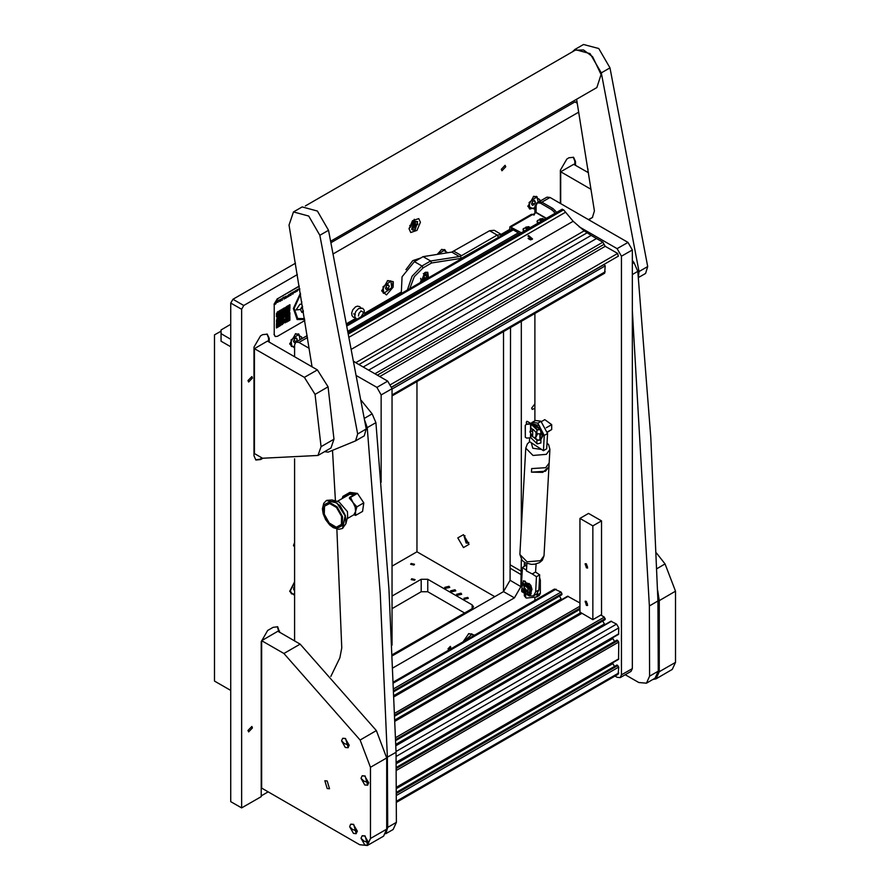 <?xml version="1.0" encoding="UTF-8"?>
<svg xmlns="http://www.w3.org/2000/svg" width="890" height="890" viewBox="0 0 890 890"><rect width="100%" height="100%" fill="white"/><g stroke="black" fill="none" stroke-linecap="round" stroke-linejoin="round"><path stroke-width="1.33" d="M420.436 222.289L418.767 218.617L412.571 220.764L409.066 228.852L410.735 232.535L416.921 230.377L420.436 222.289M450.741 647.197L450.34 646.318L448.026 648.754L448.426 649.633L450.741 647.197M505.72 166.808L505.064 165.373L501.281 169.367L501.927 170.802L505.72 166.808M252.46 378.005L251.814 376.57L248.021 380.564L248.677 381.999L252.46 378.005M252.46 727.931L251.814 726.485L248.021 730.49L248.677 731.925L252.46 727.931M416.008 668.957L413.494 670.415M447.759 252.738L441.807 249.322L437.257 254.395M393.224 281.696L387.695 280.561L381.743 290.874L386.427 294.879L393.113 287.159L393.224 281.696L392.579 283.999L393.113 287.159M294.612 581.86L289.751 591.427L294.612 595.377M474.548 635.16L468.863 633.602L463.178 641.723M539.574 201.429L539.752 199.638L533.8 196.212L527.848 206.513L534.879 209.217M301.476 338.89L301.654 337.11L295.703 333.672L289.751 343.985L294.612 347.934M534.879 408.321L532.276 409.433L531.642 408.032L534.879 403.993M294.612 547.038L293.533 545.503L294.612 542.711M587.912 172.46L587.912 168.878M578.756 112.14L333.372 253.806M297.36 274.598L243.749 305.548L241.591 309.297L241.591 807.942L230.766 801.69L230.766 303.056L232.924 299.307L295.458 263.195M279.571 632.289L277.669 626.838L273.085 627.294L267.668 630.42L261.171 641.668L261.171 796.628L241.591 807.942M269.18 342.105L269.18 338.356L267.278 334.151L262.695 334.607L260.525 335.864L254.028 347.1L254.028 455.836L255.931 460.041L260.525 459.585L262.761 458.294M575.474 165.273L575.474 161.524L573.572 157.319L568.977 157.775L566.808 159.032L560.322 170.268L560.322 203.387M400.767 292.376L364.778 313.158L365.389 314.27M355.666 318.42L347.089 323.37M405.907 269.703L412.793 260.648L420.792 257.955M509.447 229.631L501.315 234.326M393.091 667.856L514.375 597.835L520.873 586.588L521.351 559.454M521.351 527.926L521.351 321.279M331.091 242.636L574.929 101.849L577.076 102.061M392.534 655.685L503.551 591.583L510.048 580.336L510.537 327.52M520.873 574.439L510.048 568.187M261.171 795.883L268.101 791.877M574.818 164.906L574.818 161.146L573.227 157.152M268.535 341.738L268.535 337.978L266.944 333.984M255.619 459.83L259.88 459.207L262.038 457.961M278.926 631.911L277.335 626.671M230.766 324.305L221.02 329.923L221.02 341.17L230.766 346.8M230.766 339.301L221.02 333.672M221.02 331.169L214.523 334.918L214.523 681.095L230.766 690.462M463.456 534.634L457.827 537.883L463.456 547.628L469.086 544.38L463.456 534.634M464.992 535.769L464.002 535.947L466.104 543.034L468.207 543.245L468.863 542.477M464.324 535.813L466.705 542.689L468.485 543.034M416.909 381.576L416.909 551.755L494.729 596.678M503.495 331.581L503.495 591.616M414.262 219.318L413.984 221.198M414.006 221.198L412.96 221.543L410.579 227.095L409.089 228.274M415.129 222.544L414.807 225.604L412.415 227.629L414.807 226.349L414.807 228.852L415.452 228.474L415.452 225.982L417.844 223.957L415.452 225.226L415.452 222.734M417.577 221.554L414.05 221.165L411.603 229.409L412.682 230.032L415.129 229.787L417.577 221.554L415.129 221.788L412.682 230.032M414.807 224.859L415.452 225.226M412.637 226.861L414.807 226.349L416.965 224.358L417.621 224.725M414.807 225.604L415.452 225.982M428.479 277.847L427.767 272.262L424.708 272.562L420.937 282.197M407.431 289.995L412.07 276.234L422.005 265.999L430.682 260.993L459.351 256.487L451.775 252.115L489.645 230.699L494.239 230.243L502.472 235.127M423.084 267.879L422.005 265.999L414.428 261.627L423.106 256.609L430.682 260.993L431.583 262.973L423.084 267.879L414.328 276.645L409.734 288.672M500.592 236.206L461.309 258.3L431.583 262.973M414.428 261.627L402.013 276.757L401.323 293.522M423.106 256.609L451.775 252.115M453.989 251.28L461.565 255.653L497.221 235.071L501.815 234.615M461.565 255.653L459.351 256.487M461.309 258.3L460.341 256.131M455.013 589.736L450.574 590.804L451.33 591.861L455.769 590.804L455.013 589.736M449.061 586.31L444.622 587.367L445.378 588.423L449.817 587.367L449.061 586.31M460.964 593.174L456.526 594.242L457.282 595.299L461.721 594.242L460.964 593.174M464.591 599.204L463.935 598.303L467.728 597.39L468.374 598.303L464.591 599.204M411.77 578.778L415.04 579.557L414.484 580.336L411.213 579.557L411.77 578.778M411.236 563.47L414.495 564.249L413.939 565.028L410.668 564.249L411.236 563.47M392.023 566.118L416.909 551.755M392.479 654.584L472.112 608.615L473.458 606.735L472.112 604.866L427.734 579.245L421.248 579.245L392.023 596.111M392.023 608.615L421.248 591.739L427.734 591.739L464.536 612.988M471.789 633.98L468.385 633.902M473.358 635.849L472.101 634.125L463.712 641.412M469.297 638.197L467.784 639.065M294.612 582.494L290.34 590.704L291.82 593.964L294.612 593.986M289.762 590.86L291.531 593.775M294.612 586.577L293.756 587.656L293.756 589.825L294.612 589.903M293.756 589.024L294.612 589.525M536.726 196.579L533.321 196.501M538.183 202.23L537.037 196.723L529.116 202.497L529.917 209.061L534.879 207.659M527.87 205.957L529.628 208.861M534.412 200.472L532.543 201.563L531.597 203.977L532.543 205.312L534.412 204.222L535.346 201.808L534.412 200.472M533.722 200.873L535.346 201.808M532.042 202.853L534.412 204.222M444.733 249.69L441.329 249.623M446.513 252.938L445.045 249.845L437.724 254.317M390.621 280.929L387.217 280.862M391.722 287.637L390.933 281.084L383.012 286.858L383.812 293.411L391.722 287.637M381.766 290.307L383.523 293.222M388.307 284.833L386.427 285.913L385.492 288.327L386.427 289.662L388.307 288.582L389.242 286.168L388.307 284.833M387.617 285.223L389.242 286.168M385.926 287.203L388.307 288.582M298.628 334.039L295.224 333.973M300.086 339.691L298.929 334.195L291.019 339.969L291.82 346.522L294.612 346.544M289.762 343.418L291.531 346.332M296.314 337.944L294.434 339.023L293.5 341.437L294.434 342.772L296.314 341.693L297.249 339.279L296.314 337.944M295.625 338.334L297.249 339.279M293.934 340.325L296.314 341.693M361.084 316.762L363.231 313.302L364.767 313.147L360.851 310.888M361.14 316.729L365.334 314.303M427.3 278.526L428.068 275.622L424.708 273.686L422.116 281.518M420.547 281.34L421.493 281.885L420.614 278.292M423.295 273.653L426.955 272.674L428.057 275.388M424.764 279.994L426.455 277.113L426.488 275.188L424.708 275.088L422.928 277.992L422.928 279.927L424.652 280.061M422.884 277.958L424.374 275.922M524.622 562.391L524.344 563.314L525.678 565.183L526.791 565.306M524.344 592.885L524.344 595.799L526.346 598.058L536.637 596.99L537.593 593.385M526.747 566.073L526.346 565.562M539.574 577.376L540.297 580.158L539.385 580.681M537.593 594.887L540.297 593.33L540.297 580.158M540.297 593.33L539.34 595.432L536.637 596.99M526.847 590.571L524.088 587.545L525.467 590.804L526.847 590.571M523.976 587.856L525.033 585.887M526.124 585.264L528.371 586.632M527.648 591.327L525.768 590.938M528.649 585.286L525.412 583.773M530.529 590.682L530.585 589.48M528.604 586.744L526.057 585.231M526.201 591.516L527.759 592.417L525.712 591.383L523.887 592.818L523.576 591.227L521.651 590.126L521.763 591.594L523.887 592.818M522.207 584.908L522.041 588.535L523.776 589.536L524.221 586.076L521.918 583.907L529.494 588.279L529.784 589.28L527.759 588.123L528.148 590.493L527.225 594.743L529.339 595.966L529.227 594.498L527.314 593.385M527.759 588.123L525.812 586.232L524.221 586.076M525.523 591.605L524.811 592.406M529.127 583.54L530.985 585.62L531.074 593.875L529.339 595.966M527.881 591.906L529.617 592.907L529.227 594.498M530.663 587.4L529.795 584.307L528.649 583.718L528.449 584.652L528.66 586.254L530.663 587.4L530.751 594.142L529.572 595.566L529.75 587.912L522.152 582.972L521.262 583.106L521.918 583.907M529.494 588.279L521.262 583.106M529.784 589.28L529.617 592.907M522.041 588.535L521.651 590.126M525.044 584.641L523.042 583.484M523.064 583.406L525.089 584.185L525.634 582.65L525.3 584.786M525.3 582.839L524.955 581.504L523.342 580.87L523.086 583.028M523.776 589.536L523.576 591.227M524.077 588.935L523.865 591.316L524.666 592.328M530.64 587.778L528.593 586.799M524.544 585.898L524.043 586.755M523.52 580.814L525.278 581.315L525.634 582.65M632.289 260.47L634.025 262.617L637.785 271.372L650.812 437.635L657.988 601.006L649.333 606.012L632.289 310.821M625.269 674.72L638.82 682.474L646.429 683.209L649.6 676.144L649.333 606.012M649.6 676.144L658.255 671.149L657.988 601.006M658.255 671.149L655.085 678.213L646.429 683.209M330.802 676.422L339.88 657.832L341.704 647.909L336.909 529.127M335.441 500.859L332.515 450.696M361.296 400.444L372.109 413.828L375.869 422.594L388.908 588.846L396.083 752.228L387.417 757.223L380.253 593.852L367.214 427.589L375.869 422.594M364.878 420.859L367.214 427.589M386.038 833.107L387.684 827.355L387.417 757.223M387.684 827.355L396.35 822.36L396.083 752.228M396.35 822.36L393.18 829.424L385.759 833.707M615.001 676.111L617.137 677.346L620.197 677.646L621.465 674.843L621.465 256.187L617.137 248.688L579.045 226.705M617.137 248.688L627.962 242.447L550.031 197.458L541.921 202.141M536.948 203.131L534.879 206.202L534.879 213.2M534.879 313.458L534.879 420.837M534.879 597.29L534.879 600.327M621.465 674.843L632.289 668.601L632.289 249.945L621.465 256.187M536.147 203.398L546.972 197.157L550.031 197.458M627.962 242.447L632.289 249.945M632.289 668.601L631.021 671.405L620.197 677.646M309.186 348.335L298.951 342.416L295.88 342.116L307.206 335.664M381.198 482.28L381.198 394.904L376.87 387.406L387.695 381.165L354.32 361.896M387.695 381.165L392.023 388.663L381.198 394.904M392.023 645.139L392.023 388.663M376.87 387.406L356.879 375.869M295.88 342.116L294.612 344.92L294.612 356.79M294.612 458.806L294.612 640.978M586.399 601.362L585.175 601.24L586.399 605.367L587.623 605.478L586.399 601.362M586.399 563.871L585.175 563.748L586.399 567.876L587.623 567.987L586.399 563.871M601.551 520.884L601.551 614.612L592.896 619.607L579.902 612.109L579.902 518.38L592.896 525.879L601.551 520.884L588.568 513.385L579.902 518.38M592.896 619.607L592.896 525.879M392.023 395.939L604.599 273.219L605.233 265.943L604.121 264.297M561.935 594.487L394.081 691.408L561.846 594.698L561.935 593.619L561.078 592.117L554.459 589.024L393.692 681.84M561.568 599.66L559.454 596.077M579.902 602.986L567.609 596.178L394.27 696.258M605.233 619.485L395.75 740.424L605.133 619.696L604.366 617.104L600.794 615.046M604.855 624.658L602.741 621.075M396.117 762.752L618.506 634.359L618.761 627.917L616.592 624.168L610.896 621.176L395.894 745.308M614.512 641.468L612.465 637.841M396.217 787.683L618.506 659.345L618.761 642.046L616.815 640.288M614.512 666.454L612.465 662.839M396.272 802.402L618.127 674.308L618.761 667.033L616.815 665.286M542.021 202.208L540.408 203.143L537.337 202.842L538.962 201.897L542.021 202.208L553.035 208.56L556.684 212.332M555.193 210.474L553.569 211.419L555.06 213.266M553.569 211.419L551.411 209.495L553.035 208.56M540.408 203.143L551.411 209.495M537.337 202.842L536.069 205.646L536.069 212.387L533.366 214.701M509.447 231.1L509.959 226.761L531.597 214.268L533.911 215.013L534.445 214.701L533.366 214.078M511.071 230.165L511.183 228.763L519.704 233.681M509.959 226.761L521.329 232.746M528.337 238.665L530.262 239.777M531.897 239.532L527.97 236.106L528.593 235.494L532.52 238.932L531.897 239.532M561.979 209.517L563.637 209.762L573.171 221.254L584.152 230.877L355.789 362.72L354.253 361.518M368.649 370.162L596.578 238.576L602.853 242.202L605.233 246.319L379.685 376.537M530.818 239.822L528.104 238.331M363.231 367.036L591.16 235.45L584.152 230.877M586.833 232.946L358.904 364.544M390.788 384.447L617.638 253.483L605.233 246.319M591.16 235.45L596.578 238.576M617.638 253.483L618.183 256.131M367.259 369.361L363.754 367.336M587.367 566.251L586.243 566.897L585.709 564.683L587.089 567.064L586.399 567.553L587.467 567.631M587.378 566.429L586.399 566.997M586.243 566.897L585.175 564.249L587.189 567.742M587.367 603.743L586.243 604.388L585.709 602.174L587.089 604.555L586.399 605.044L587.467 605.122M587.378 603.921L586.399 604.488M586.243 604.388L585.175 601.74L587.189 605.233M527.103 228.897L526.246 228.73M528.716 228.485L529.439 227.751L528.393 226.983L525.812 227.117L525.467 228.263L528.059 228.852M527.503 229.175L526.468 229.086L528.148 226.683L529.55 227.996M523.954 231.222L523.209 228.741L528.438 226.661L530.318 227.551M522.953 229.776L523.709 231.367M528.315 228.708L527.514 228.752M532.721 436.812L532.721 430.493L529.984 432.073L532.721 436.812M536.103 432.551L535.758 437.424L533.744 437.379M537.549 433.92L535.758 437.424M541.376 421.582L544.814 419.602L551.655 424.675L551.655 429.514L547.484 431.917M546.293 427.767L551.655 424.675M551.655 429.514L547.506 432.184M530.006 431.728L530.974 429.136L533.366 429.369M526.468 424.029L526.335 422.094L527.414 421.471L540.308 429.28L537.46 429.725L531.419 423.818L526.691 423.985L525.189 425.364L525.356 437.313L526.813 438.08L530.896 437.747L537.26 443.899L540.92 443.02L540.92 439.315L540.297 440.149L537.26 440.294L533.555 437.213M533.555 429.736L537.26 433.753L540.297 433.897L540.92 432.985L540.297 428.401L526.902 421.315M526.813 424.33L530.896 424.007L537.26 430.148L540.92 429.28M525.3 425.709L525.3 437.034M540.364 433.864L539.963 437.813L540.92 439.304L539.852 438.792L540.92 439.304M534.812 437.646L537.693 440.049L539.863 439.938L539.918 434.064M540.286 438.536L539.863 439.938M525.189 425.364L526.691 423.985M540.019 438.269L540.53 433.73M540.92 430.771L542.088 435.733L540.92 439.36M540.92 439.515L543.323 435.021L539.318 425.787L531.864 423.54M532.075 423.651L539.129 427.723M541.176 220.776L540.319 220.609M542.778 220.353L543.501 219.63L542.466 218.862L539.885 218.996L539.54 220.142L542.132 220.731M541.565 221.054L540.53 220.965L542.221 218.562L543.623 219.874M538.027 223.101L537.282 220.62L542.511 218.528L544.391 219.43M537.026 221.655L537.771 223.245M542.388 220.587L541.576 220.631M305.415 205.946L575.24 50.163L583.462 49.996L592.618 56.76L601.073 74.56L596.823 87.543L330.78 241.145M355.711 440.817L364.244 435.889L366.28 429.002L328.543 230.321L317.363 211.019L302.133 206.958L293.466 211.965L289.028 225.059L312.034 366.847M324.572 451.697L328.188 452.064L355.577 440.895L357.624 433.997L319.888 235.327L308.708 216.025L293.466 211.965M645.628 273.43L638.375 277.613L645.628 273.43L647.675 266.544L609.939 67.862L598.759 48.561L583.517 44.5L574.862 49.495L572.348 51.831M638.33 277.09L639.009 271.539L601.284 72.858L590.092 53.567L574.862 49.495M576.598 99.224L594.431 210.952L592.44 217.538L588.691 219.774M592.662 217.383L588.368 219.585M327.197 781.008L324.895 780.775L327.197 788.507L329.489 788.729L327.197 781.008M283.899 653.538L261.604 640.667L277.847 631.288L300.141 644.16L283.899 653.538L360.105 739.979L376.337 730.612L386.716 757.946L370.485 767.314L360.105 739.979M261.604 640.667L261.604 788.128L359.66 844.744L367.314 845.5L370.485 838.491L370.485 767.314M370.485 838.491L386.716 829.124L386.716 757.946M386.716 829.124L383.546 836.133L367.314 845.5M300.141 644.16L376.337 730.612M652.86 679.493L656.064 678.792L659.234 671.783L659.234 600.605L657.699 590.471M659.234 671.783L675.477 662.416L675.477 591.238L659.234 600.605M675.477 662.416L672.306 669.414L656.064 678.792M656.475 553.024L665.086 563.893L675.477 591.238M317.964 455.502L262.594 458.272L254.462 453.577L254.462 348.602L304.358 377.416L317.352 369.917L328.065 386.861L334.017 439.204L330.947 448.004L317.964 455.502L321.034 446.702L334.017 439.204M317.352 369.917L267.456 341.104L254.462 348.602M328.065 386.861L315.082 394.359L321.034 446.702M315.082 394.359L304.358 377.416M588.535 172.816L573.739 164.272L560.745 171.77L591.105 189.303M560.745 171.77L560.745 203.643M360.984 838.291L364.822 844.955L367.514 845.233L368.671 842.73L364.822 836.066L362.074 835.821L360.984 838.291L363.921 841.028L368.671 842.73M367.637 845.166L365.078 835.921L362.208 835.755M342.528 516.601L337.099 506.888L329.222 502.138L323.537 505.12L323.348 514.097L328.788 523.809L336.654 528.56L342.339 525.578L342.528 516.601M342.706 528.26L345.899 523.787L345.476 515.61L340.102 505.587L332.115 499.902L326.641 500.436M345.899 523.787L347.667 516.701L347.4 511.639L339.123 501.916L332.115 499.902M347.189 518.603L353.931 514.72L355.588 511.55L355.188 507.144L353.041 502.505L349.459 498.178M353.909 514.698L355.588 515.455L355.588 511.55L356.834 506.911L353.041 502.505L350.504 497.377L349.536 497.399L349.403 498.656M329.6 503.484L336.387 507.445L341.504 516.311L341.415 524.477L336.275 527.214L329.211 522.942L324.327 514.231L324.494 506.165L329.6 503.484M354.376 494.606L349.614 494.239L343.596 497.71M343.351 497.844L342.928 496.386L342.25 498.489M350.504 497.377L357.457 493.36L363.788 502.906L356.834 506.911M363.788 502.906L362.53 511.45L355.588 515.455M357.457 493.36L349.881 492.381L342.928 496.386M343.473 496.609L349.236 493.294L349.514 494.295M349.236 493.294L355.288 494.084L349.536 497.399M531.664 468.541L545.648 467.662L549.152 463.134L548.941 466.761L542.811 472.401L531.464 472.167L531.664 468.541L531.464 472.167L545.448 471.277L548.952 466.761L549.141 463.223M529.617 437.769L529.405 441.574L543.445 450.696L546.694 448.816L547.539 433.586L544.291 435.466L543.445 450.696M544.291 435.466L537.805 423.24L541.053 421.37L537.805 423.24M537.593 423.106L532.264 422.349L531.286 423.206M541.053 421.37L547.539 433.586M532.264 422.349L535.513 420.481L540.842 421.226M530.607 591.583L532.009 589.447L530.985 585.798M536.069 563.949L535.502 572.081L532.253 573.95L526.48 570.946L526.902 563.448M526.524 570.234L522.419 567.575L525.678 565.183M526.735 566.396L525.667 565.706M529.906 595.977L533.577 595.855L535.624 591.794L536.47 576.687L539.707 574.818L535.502 572.081M536.47 576.687L532.253 573.95M522.419 567.575L521.585 582.727M535.624 591.794L538.873 589.925L539.707 574.818M528.96 583.529L525.667 583.551M521.573 583.551L522.13 586.666M525.178 592.362L527.025 594.242M538.873 589.925L536.826 593.986L533.577 595.855M300.42 293.222L293.4 308.485L297.104 319.499L304.647 319.477M297.049 319.466L304.625 319.365M299.808 289.506L298.851 289.506L299.63 288.438M297.038 289.829L297.038 291.152L296.159 291.553L296.036 290.418L296.481 291.341L297.038 289.829M293.355 293.277L293.211 292.042L294.245 291.62L293.211 293.244M292.198 293.978L292.521 292.554L291.909 293.945M290.618 293.533L290.485 295.435L290.618 293.533M287.759 297.049L287.058 297.093L288.271 295.28L286.958 296.537L288.36 295.068L287.759 297.049L287.07 297.082M285.067 296.748L285.212 298.473L284.144 297.661L283.999 299.174L283.999 297.36L285.067 298.172L285.067 296.748M282.453 298.25L282.386 300.108L281.718 299.007L281.051 300.876L280.839 299.185L281.14 300.319L281.696 298.684L282.297 299.652L282.453 298.25L282.286 299.974M275.833 303.935L275.689 302.155L276.723 301.743L275.689 303.891M299.274 286.246L277.513 298.806L274.276 304.425L274.276 334.418L275.221 336.52L277.513 336.298L304.814 320.534M278.804 316.962L279.249 316.15L278.804 316.962M281.563 315.917L281.997 315.182L281.563 315.917M276.456 322.091L276.957 321.234L276.456 322.091M276.501 323.615L276.901 322.436L276.501 323.615M277.035 322.28L277.858 321.279L277.035 322.28M277.446 320.923L278.804 320.133L277.446 320.923M280.183 311.878L280.595 310.065L280.183 311.878M281.14 310.232L282.086 309.208L281.14 310.232M281.14 311.333L281.997 310.209L281.14 311.333M282.486 309.931L283.376 308.463L282.486 309.931M277.891 312.579L278.336 311.367L277.891 312.579M276.957 313.124L277.446 311.889L276.957 313.124M282.553 312.123L282.931 311.422L282.553 312.123M278.87 312.579L279.716 310.577L278.87 312.579M281.14 312.891L281.997 311.389L281.14 312.891M283.888 308.641L284.333 307.907L283.888 308.641M282.931 311.278L283.376 310.043L282.931 311.278M283.443 309.998L283.888 309.219L283.443 309.998M282.086 311.278L282.397 310.61L282.086 311.278M276.478 327.998L279.716 326.118L279.716 322.325L276.478 324.194L276.478 327.998M286.691 322.091L289.918 320.233L289.918 316.428L286.691 318.286L286.691 322.091M286.691 310.343L289.918 308.485L289.918 304.68L286.691 306.538L286.691 310.343M285.768 314.671L286.18 315.461L287.181 313.258L288.037 314.381L288.471 311.956L287.603 312.457L287.603 311.378L289.461 309.798L285.29 311.122L286.18 306.994L285.345 307.473L285.768 308.663L284.833 309.208L285.29 307.896L284.377 308.418L283.877 309.809L283.877 310.832L284.833 309.753L284.833 310.81L283.421 311.634L283.877 313.491L282.519 313.736L282.987 312.39L280.65 314.181L281.073 313.035L280.15 311.901L278.748 313.269L277.402 312.935L276.89 314.337L276.467 313.48L276.467 316.684L277.402 316.15L276.467 320.912L278.648 319.288L278.648 318.687L277.402 319.41L277.947 316.451L280.194 315.661L280.083 317.864L279.238 317.285L278.314 318.375L279.238 318.431L279.238 319.454L280.65 318.075L280.228 319.988L281.151 319.911L281.997 318.843L281.073 318.876L281.107 314.626L282.086 315.149L283.421 314.381L283.421 315.427L284.833 313.569L284.377 314.938L285.768 314.671L284.833 315.082M285.768 319.332L286.202 318.62L285.768 319.332M285.301 319.098L285.768 318.331L285.301 319.098M284.8 319.888L285.245 319.176L284.8 319.888M284.344 319.655L284.8 318.887L284.344 319.655M288.549 314.526L288.972 313.803L288.549 314.526M286.68 315.605L287.57 314.648L286.68 315.605M287.603 315.627L288.449 314.582L287.603 315.627M288.071 316.996L289.94 315.338L288.071 316.996M282.508 318.576L282.964 317.752L282.508 318.576M280.628 320.756L281.118 319.966L280.628 320.756M281.574 317.496L281.574 318.553L282.475 317.541L281.574 317.496M282.063 315.661L282.063 316.695L282.931 316.195L282.063 315.661M280.628 321.791L281.084 321.012L280.628 321.791M286.68 314.559L287.125 313.825L286.68 314.559M286.68 317.808L287.125 317.007L286.68 317.808M289.428 310.832L289.918 309.987L289.428 310.832M288.115 311.589L288.549 310.844L288.115 311.589M282.063 324.739L282.964 323.682L282.063 324.739M281.574 324.45L282.008 323.715L281.574 324.45M280.205 325.773L281.54 324.505L280.205 325.773M285.301 322.825L286.135 321.824L285.301 322.825M283.899 320.923L284.299 319.71L283.899 320.923M280.183 319.911L277.446 323.137L280.183 321.535L280.183 319.911M288.549 311.912L288.549 312.98L289.428 312.468L289.428 310.899L288.549 311.912M282.964 318.375L282.063 319.399L282.475 320.222L281.162 320.5L282.063 321.446L283.02 320.378L283.443 322.325L282.475 321.824L281.596 322.825L282.964 323.615L284.8 322.08L284.8 321.045L286.18 321.279L285.779 319.388L283.865 322.08L282.964 318.375M283.91 315.627L282.964 316.173L283.443 317.997L285.245 315.85L284.322 315.95L283.865 317.196L283.91 315.627M285.779 316.161L285.779 318.208L287.57 316.217L285.779 316.161M289.028 313.747L288.493 315.672L289.884 314.303L289.884 312.746L289.028 313.747M280.183 323.092L280.228 324.661L281.54 323.904L281.062 322.558L282.008 321.524L280.183 322.113L280.183 323.092M275.055 304.402L275.288 302.389L274.888 304.369M278.348 300.141L278.348 301.944L277.313 302.366L278.348 300.141M279.894 301.543L279.149 300.164L280.639 299.296L279.861 301.521M283.821 297.16L282.697 297.928L283.821 297.16M286.636 296.559L286.491 297.727L286.402 296.236L285.79 296.771L285.634 298.228L286.124 296.092L286.636 297.649M289.995 293.9L290.14 295.625L289.072 294.824L288.927 296.326L288.927 294.512L289.995 295.324L289.995 293.9M291.03 295.157L291.542 292.754M292.91 292.209L292.777 294.156L292.91 292.209M295.736 291.275L295.591 291.998L295.213 291.03L294.701 292.51L295.213 290.863L295.736 291.909M297.505 290.885L297.36 289.651L298.395 289.228L297.36 290.841M299.24 286.013L277.513 298.806M274.276 304.425L274.276 334.418M275.121 336.453L274.053 334.295M274.053 304.302L277.302 298.684M300.531 293.934L294.056 308.207L297.616 318.498M300.553 294.089L294.156 308.329L297.672 318.52L304.502 318.598M301.476 304.28L299.952 304.302L296.025 309.965L300.33 309.509L302.533 306.316M303.312 311.122L302.6 312.056L303.412 311.8M302.6 306.716L300.531 309.575L301.899 312.457L303.245 310.743M301.81 301.855L301.399 304.18M296.07 309.898L300.242 309.453L302.511 306.171M301.855 312.357L303.223 310.61M302.834 312.379L303.401 311.667M278.804 316.84L279.149 316.217M281.563 315.794L281.885 315.249M276.456 321.957L276.846 321.301M276.501 323.482L276.79 322.503M277.035 322.158L277.747 321.346M277.925 321.068L278.692 320.2M280.183 311.756L280.483 310.132M281.14 310.109L281.974 309.275M281.14 311.2L281.885 310.276M282.486 309.798L283.265 308.53M277.891 312.457L278.236 311.433M276.957 312.991L277.335 311.956M282.553 312.001L282.82 311.489M278.87 312.457L279.616 310.632M281.14 312.768L281.885 311.444M283.888 308.519L284.221 307.973M282.931 311.144L283.265 310.098M283.443 309.876L283.776 309.286M276.478 327.865L279.605 326.063L279.605 322.38M279.249 323.126L276.879 324.372L276.99 327.242L279.249 325.929L279.249 323.126L276.99 324.438L276.99 327.242M286.691 321.969L289.806 320.166L289.806 316.495M289.539 317.185L287.014 318.52L287.114 321.39L289.539 319.988L289.539 317.185L287.114 318.587L287.114 321.39M286.691 310.209L289.806 308.418L289.806 304.747M289.428 305.559L287.014 306.828L287.114 309.509L289.428 308.174L289.428 305.559L287.114 306.894L287.114 309.509M277.446 326.207L278.648 325.518L278.648 324.038M278.748 325.584L278.748 323.971L277.446 324.728L277.446 326.341L278.648 325.518M287.637 320.333L288.894 319.599L288.894 318.119M288.994 319.666L288.994 318.064L287.637 318.843L287.637 320.456L288.894 319.599M287.637 308.585L288.894 307.862L288.894 306.338M288.994 307.918L288.994 306.271L287.637 307.061L287.637 308.708L288.894 307.862M285.29 311.122L286.079 307.05M288.549 310.71L289.35 309.297M287.603 312.457L288.549 310.332M288.037 313.258L288.36 312.023M287.603 314.515L288.36 313.08M285.768 315.572L287.181 313.258M283.421 315.305L284.833 313.569M282.086 315.027L283.421 314.381M280.65 316.473L281.585 314.348M281.073 318.876L281.373 316.05M281.151 319.788L281.896 318.909M280.228 319.866L281.151 319.454M279.238 319.332L280.65 318.075M277.947 316.851L279.727 315.427M277.402 319.41L278.203 316.707M276.467 320.789L278.537 318.742M276.467 316.562L277.402 316.15M276.89 314.337L276.79 313.291M280.65 313.28L280.539 312.234M280.65 314.181L280.962 313.102M282.519 313.736L282.875 312.457M283.877 310.71L284.833 309.753M284.833 309.208L285.178 307.951M285.301 316.284L285.657 315.705M285.779 311.311L284.233 313.169L285.189 312.735L285.712 314.103L286.213 313.814L287.136 311.111L285.345 312.579L285.779 311.311L285.189 311.645L284.333 313.224M287.136 311.111L285.345 312.457M285.601 313.124L285.712 314.103M285.089 312.791L285.189 313.358M287.136 312.134L286.636 313.013M284.833 311.333L284.333 312.201M280.194 312.969L278.726 313.692L278.826 315.282L280.194 314.493L280.194 312.969L278.826 313.747L278.826 315.282M278.37 314.014L277.291 314.515L277.402 315.627L278.37 314.014L277.402 315.627M279.249 314.448L279.616 313.825M285.768 319.21L286.091 318.687M285.301 318.976L285.657 318.397M284.8 319.766L285.134 319.232M284.344 319.532L284.7 318.954M288.549 314.404L288.861 313.858M286.68 315.483L287.459 314.704M287.603 315.505L288.338 314.648M288.071 316.873L289.829 315.405M282.508 318.442L282.853 317.808M280.628 320.623L281.006 320.033M281.574 318.431L282.375 317.04M282.063 316.573L282.82 315.783M280.628 321.668L280.973 321.068M286.68 314.437L287.014 313.881M286.68 317.685L287.014 317.062M289.428 310.71L289.806 310.054M288.115 311.467L288.438 310.899M282.063 324.616L282.853 323.749M281.574 324.327L281.896 323.782M280.205 325.64L281.429 324.572M285.301 322.703L286.035 321.88M283.899 320.801L284.199 319.777M279.616 321.735L280.072 319.977M277.446 323.014L279.616 321.334M288.549 312.846L289.328 310.966M283.443 321.346L283.332 318.164M283.865 322.08L283.765 321.168M285.734 321.412L286.079 319.744M282.964 323.493L285.278 320.767M281.596 323.137L282.508 322.736M282.063 321.312L283.02 320.378M283.421 316.929L284.21 314.96M283.443 317.875L284.655 317.174L285.134 315.483M285.779 318.086L287.459 315.783M288.493 315.55L289.773 314.248L289.773 312.802M281.062 323.604L281.908 321.59M280.228 324.539L281.429 323.393M275.177 302.455L275.288 303.546M275.177 303.646L274.954 304.347M275.722 302.144L275.911 302.989M276.189 303.089L275.722 303.868M275.833 302.733L276.623 301.91L275.722 302.678M278.236 300.197L278.348 301.944M278.025 301.054L277.458 301.187M277.213 301.621L277.368 302.155M277.28 301.899L278.081 301.076L277.168 301.844M280.239 300.108L279.805 301.421M280.061 300.275L279.894 301.198L280.061 300.275M280.895 299.151L281.017 300.631M281.685 298.717L282.297 299.652M285.1 296.726L285.212 298.473M284.144 299.096L284.144 297.661M284.021 297.349L285.067 298.172M286.024 296.214L285.79 296.771M285.679 296.715L285.768 298.15M287.514 296.092L286.969 296.403M288.505 295.547L288.371 296.136M288.327 296.225L287.659 296.982M290.029 293.878L290.14 295.625M289.072 296.248L289.072 294.824M288.95 294.501L289.995 295.324M290.507 293.6L290.618 295.347M292.81 292.276L292.91 294.067M293.244 292.02L293.433 292.877M293.355 292.621L294.145 291.798L293.244 292.554M294.846 292.421L294.868 291.475M296.926 289.895L297.038 291.152M296.07 290.396L296.192 291.241M297.394 289.628L297.583 290.485M297.394 290.162L298.428 289.695L297.705 289.495M297.861 289.372L297.505 290.229M298.884 288.772L299.029 289.717M299.663 288.638L299.752 289.239M341.504 740.814L345.342 747.478L348.034 747.756L349.192 745.253L345.342 738.589L342.594 738.344L341.504 740.814L344.441 743.551L349.192 745.253M348.157 747.689L345.598 738.444L342.728 738.277M349.614 826.732L353.464 833.385L356.156 833.674L357.313 831.171L353.464 824.507L350.716 824.262L349.614 826.732L352.562 829.469L357.313 831.171M356.278 833.607L353.708 824.363L350.838 824.196M360.984 778.305L364.822 784.969L367.514 785.247L368.671 782.744L364.822 776.08L362.074 775.835L360.984 778.305L363.921 781.042L368.671 782.744M367.637 785.18L365.078 775.935L362.208 775.769M241.591 309.297L230.766 303.056M510.048 580.336L520.873 586.588M503.551 591.583L514.375 597.835M577.265 103.207L574.929 101.849M232.924 299.307L243.749 305.548M510.537 565.061L521.351 571.302M392.579 283.999L393.113 284.31M574.818 161.146L575.474 161.524M268.535 337.978L269.18 338.356M259.88 459.207L260.525 459.585M278.926 630.665L279.571 631.043M414.807 228.107L415.452 228.474M498.3 236.951L497.221 235.071L489.645 230.699M398.653 293.6L399.399 294.635M399.065 294.835L398.308 293.8M472.112 604.866L472.112 608.615M427.734 579.245L427.734 591.739M421.248 579.245L421.248 591.739M423.84 277.024L425.999 278.281M423.139 278.158L425.153 279.327M422.828 279.427L423.418 279.772M425.709 275.566L426.455 275.989M525.678 597.68L525.678 592.94M529.828 593.608L530.751 594.142M524.099 590.304L525.968 591.383M632.289 263.618L634.025 262.617M632.289 274.554L637.785 271.372M364.422 418.267L372.109 413.828M307.495 337.488L298.951 342.416M392.023 394.904L605.233 271.817M605.233 265.943L392.023 389.03M347.523 325.618L513.241 229.943M348.535 330.913L518.325 232.88M604.366 264.441L391.845 387.139M396.261 801.367L618.761 672.907M396.239 795.504L618.761 667.033M396.239 793.513L617.894 665.531M396.228 792.634L617.137 665.097M396.217 788.629L612.843 663.562M396.217 787.272L618.761 658.789M396.15 770.562L618.761 642.046M396.139 768.571L617.894 640.544M396.139 767.692L617.137 640.099M396.128 763.687L612.843 638.564M396.117 762.33L618.761 633.791M396.095 756.478L618.761 627.917M396.061 751.494L616.592 624.168M395.905 745.709L611.508 621.231M395.872 744.374L604.41 623.979M395.727 739.568L605.233 618.606M395.672 737.599L604.366 617.104M395.16 721.145L581.96 613.299M395.116 719.821L580.792 612.62M394.982 715.872L579.902 609.116L394.982 715.872M394.949 715.015L579.902 608.237M394.882 713.057L579.902 606.235M394.281 696.659L568.221 596.244M394.237 695.335L561.123 598.981M394.048 690.551L561.935 593.619M393.97 688.593L561.078 592.117M393.736 682.852L555.983 589.18M546.327 218.306L536.069 212.387M532.832 214.39L511.183 226.883M535.969 212.577L546.115 218.439M563.637 209.762L349.047 333.65M374.924 373.789L602.853 242.202M349.67 336.909L565.484 212.31M573.171 221.254L351.928 348.991L573.193 221.276M377.304 375.168L604.043 244.261M526.58 228.797L526.58 226.928M525.868 228.318L525.868 227.595M527.548 228.719L527.548 226.85M536.937 440.083L536.937 443.654M536.937 429.903L536.937 433.474M530.896 424.007L530.896 429.18M530.896 434.943L530.896 437.747M530.574 423.918L530.574 429.458M530.574 434.365L530.574 437.669M539.863 428.657L539.863 429.903M540.653 220.676L540.653 218.807M539.941 220.197L539.941 219.474M541.621 220.598L541.621 218.729M328.543 230.321L319.888 235.327M366.28 429.002L357.624 433.997M609.939 67.862L601.284 72.858M647.675 266.544L639.009 271.539M657.02 568.554L665.086 563.893M342.917 528.148L345.064 515.844L336.82 502.984L326.43 500.547L323.749 503.295L322.436 508.846L323.181 513.897L325.618 519.615L329.756 524.978L333.327 527.703L338.79 529.339L342.505 528.382L345.064 515.844L336.82 502.984L326.841 500.314M544.024 555.85L542.344 560.211L539.54 562.591L535.012 564.16L531.464 564.349L525.367 562.792L522.196 560.489L519.882 554.514L527.136 561.812L540.486 560.722L544.024 555.85L549.92 449.495L548.629 444.822L547.016 442.953M519.882 554.514L525.779 448.159L533.032 455.446L546.382 454.356L549.92 449.495M531.386 442.864L532.743 448.26L541.465 449.406M409.7 225.482L410.368 225.871M412.148 221.243L412.815 221.632M398.609 295.091L397.341 294.368M355.188 317.741L353.419 317.296L351.951 315.594L351.628 313.102L352.729 309.787L355.611 306.772L357.435 306.138L359.627 306.56L360.895 307.862M356.812 319.221L354.988 317.341L354.665 314.849L355.766 311.533L358.637 308.53L362.653 308.307L364.121 310.02L364.388 312.935M358.392 315.95L358.982 313.313L360.472 311.711M472.101 634.125L471.5 633.78M291.82 593.964L291.219 593.619M537.037 196.723L536.436 196.39M529.917 209.061L529.327 208.716M445.045 249.845L444.444 249.5M390.933 281.084L390.332 280.739M383.812 293.411L383.212 293.066M298.929 334.195L298.339 333.85M291.82 346.522L291.219 346.177M355.332 314.771L353.697 313.825M423.061 278.959L424.085 279.549M426.955 272.674L425.898 272.062M424.619 275.155L425.331 275.577M524.344 566.474L524.344 563.314M525.467 590.804L526.112 591.183M523.954 588.179L523.954 587.433M525.412 583.695L526.88 582.85M530.596 591.483L531.541 590.938M347.345 324.694L512.34 229.431M396.228 792.478L616.904 665.075M396.139 767.536L616.904 640.077M395.761 740.58L605.133 619.696M395.149 720.744L581.604 613.088M394.982 716.027L579.902 609.272M394.081 691.552L561.846 594.698M618.405 256.053L391.789 386.894M562.258 209.117L348.802 332.348M585.175 564.249L585.576 563.759M585.175 601.74L585.576 601.251M525.946 228.341L525.946 227.428M530.974 429.136L531.842 428.635M529.984 432.073L529.984 431.327M540.019 220.219L540.019 219.296M364.244 435.889L355.577 440.895M337.243 501.382L349.614 494.239M525.779 448.159L527.459 443.799L529.695 441.763"/></g></svg>
